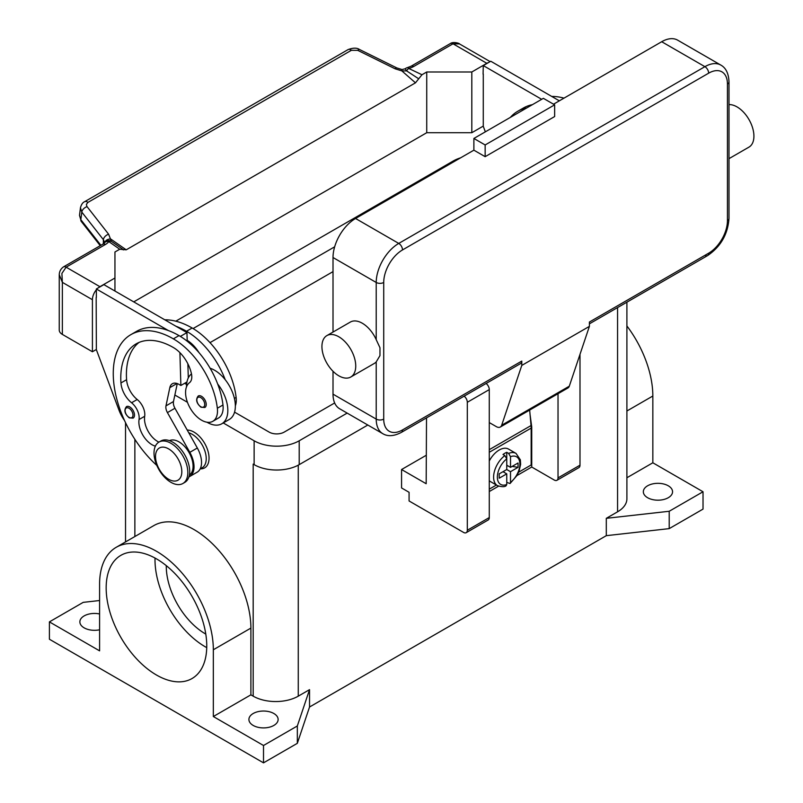 <?xml version="1.0" encoding="UTF-8"?>
<svg xmlns="http://www.w3.org/2000/svg" width="803" height="803" viewBox="0 0 803 803"><rect width="100%" height="100%" fill="white"/><g stroke="black" fill="none" stroke-linecap="round" stroke-linejoin="round"><path stroke-width="1.2" d="M333.014 271.625L210.005 342.64M193.081 328.557L334.66 246.812M334.66 402.965L284.182 432.114A10.63 6.133 180 0 1 269.156 432.114L234.566 412.14M186.597 384.446L184.63 383.312M175.797 321.18L453.223 161.012A31.879 18.399 180 0 1 460.581 157.84M253.316 464.174A31.879 18.399 180 0 1 253.186 464.104L254.129 464.646A31.879 18.399 0 0 0 299.208 464.646L367.814 425.028M347.157 413.103L299.208 440.787A31.879 18.399 180 0 1 254.129 440.787L223.244 422.95M187.45 402.293L174.863 395.026M703.026 491.757L669.21 511.27L669.21 528.625L703.026 509.102L703.026 491.757L652.839 462.779L652.839 396.02A80.43 46.433 -120 0 0 626.902 325.948M669.21 528.625L606.295 535.671L309.536 707.001L297.331 743.327L263.514 762.85L49.405 639.228L49.405 621.883L83.211 602.36L99.592 600.524M669.21 511.27L606.295 518.326L606.295 535.671M309.536 707.001L309.536 689.657L298.264 696.161A31.879 18.399 180 0 1 253.186 696.161L250.897 694.836L213.337 716.527L213.337 649.768A80.43 46.433 -120 0 0 178.226 568.825A80.43 46.433 -120 0 0 116.244 547.285A80.43 46.433 -120 0 0 99.592 584.102L99.592 650.852L49.405 621.883M626.902 302.189L626.902 498.804A31.879 18.399 180 0 1 617.567 511.812L606.295 518.326M166.271 565.633A55.196 31.869 -120 0 0 205.297 633.808A55.196 31.869 -120 0 0 205.799 634.089M99.592 629.783A14.605 8.431 180 0 1 84.144 627.846A14.605 8.431 180 0 1 79.868 621.883A14.605 8.431 180 0 1 99.592 613.974M309.536 689.657L297.331 725.982L263.514 745.495L213.337 716.527M253.186 725.44A14.605 8.431 180 0 1 248.91 719.478A14.605 8.431 180 0 1 257.924 711.679A14.605 8.431 180 0 1 273.853 713.506A14.605 8.431 180 0 1 278.129 719.478A14.605 8.431 180 0 1 269.105 727.267A14.605 8.431 180 0 1 253.186 725.44M263.514 762.85L263.514 745.495M297.331 743.327L297.331 725.982M116.244 547.285L153.815 525.594A80.43 46.433 60 0 1 215.786 547.144A80.43 46.433 60 0 1 250.897 628.087L250.897 694.836M187.229 430.067A21.249 12.266 60 0 1 209.051 458.132A21.249 12.266 60 0 1 200.288 468.852M156.465 558.858A71.136 41.073 60 0 1 202.928 621.542A71.136 41.073 60 0 1 192.027 678.535A71.136 41.073 60 0 1 156.465 675.012A71.136 41.073 60 0 1 109.991 612.328A71.136 41.073 60 0 1 120.892 555.335A71.136 41.073 60 0 1 156.465 558.858M155.019 558.045A71.136 41.073 -120 0 0 205.297 646.816A71.136 41.073 -120 0 0 206.742 647.63M652.839 462.779L626.902 477.755M647.62 497.719A14.605 8.431 180 0 1 643.333 491.757A14.605 8.431 180 0 1 652.357 483.958A14.605 8.431 180 0 1 668.277 485.795A14.605 8.431 180 0 1 672.553 491.757A14.605 8.431 180 0 1 663.539 499.546A14.605 8.431 180 0 1 647.62 497.719M200.168 468.912L202.105 467.798A19.924 11.503 -120 0 0 203.189 467.015A19.924 11.503 -120 0 0 203.992 448.586A19.924 11.503 -120 0 0 188.765 432.807M235.349 405.806A22.574 13.039 -120 0 0 236.122 397.405A62.825 36.276 -120 0 0 192.148 328.005A84.998 49.073 -120 0 0 164.816 319.815M210.115 368.256A29.219 16.873 60 0 1 225.211 379.699A62.825 36.276 -120 0 0 186.517 331.258A84.998 49.073 -120 0 0 175.927 326.239L186.948 332.593L187.179 340.331A26.559 15.337 60 0 1 199.014 352.647M155.381 446.157A18.589 10.73 60 0 1 139.049 419.527A13.28 7.669 -120 0 0 131.562 402.755A18.589 10.73 60 0 1 120.952 382.961A74.378 42.94 60 0 1 136.179 343.845A74.378 42.94 60 0 1 173.368 347.528A26.559 15.337 60 0 1 191.445 373.766A13.28 7.669 60 0 1 189.488 382.7A22.574 13.039 -120 0 0 185.734 395.247A22.574 13.039 -120 0 0 196.494 416.325A22.574 13.039 -120 0 0 212.825 421.304L218.466 418.042A22.574 13.039 -120 0 0 222.973 404.993A62.825 36.276 -120 0 0 217.693 384.035A29.219 16.873 60 0 1 227.831 410.423A29.219 16.873 60 0 1 221.779 423.793L229.297 419.457A29.219 16.873 -120 0 0 235.349 406.087A29.219 16.873 -120 0 0 225.211 379.699M186.517 386.835A29.219 16.873 60 0 1 186.517 386.564A29.219 16.873 60 0 1 191.475 373.917M221.779 423.793A29.219 16.873 60 0 1 206.933 422.207M212.825 421.304A22.574 13.039 -120 0 0 217.342 408.245A62.825 36.276 -120 0 0 173.368 338.856A84.998 49.073 -120 0 0 130.869 334.64A84.998 49.073 -120 0 0 156.826 465.429M134.482 415.081A6.645 3.834 60 0 1 133.107 418.122L129.263 417.851C124.646 413.886 123.722 410.142 126.472 406.619A6.645 3.834 60 0 1 129.785 406.95A6.645 3.834 60 0 1 134.482 415.081M206.23 404.461A6.645 3.834 60 0 1 204.855 407.492L201.011 407.221C196.394 403.257 195.47 399.513 198.221 395.999A6.645 3.834 60 0 1 201.533 396.321A6.645 3.834 60 0 1 206.23 404.461M189.378 475.125A19.924 11.503 -120 0 0 190.04 474.613A19.924 11.503 -120 0 0 188.585 451.758A19.924 11.503 -120 0 0 169.473 440.656M182.873 483.506L184.75 482.412A23.909 13.802 -120 0 0 189.709 471.471A23.909 13.802 -120 0 0 179.27 447.412A23.909 13.802 -120 0 0 160.851 441.008L158.974 442.092A23.909 13.802 -120 0 0 154.015 453.043A23.909 13.802 -120 0 0 164.454 477.092A23.909 13.802 -120 0 0 182.873 483.506A23.909 13.802 -120 0 0 187.832 472.555A23.909 13.802 -120 0 0 177.393 448.496A23.909 13.802 -120 0 0 158.974 442.092M181.819 471.692A18.589 10.73 -120 0 0 168.67 448.917A18.589 10.73 -120 0 0 155.521 456.505A18.589 10.73 -120 0 0 168.67 479.281A18.589 10.73 -120 0 0 181.819 471.692M217.693 384.035A62.825 36.276 -120 0 0 178.999 335.594A84.998 49.073 -120 0 0 168.419 330.575A84.998 49.073 -120 0 0 136.5 331.388L130.869 334.64M158.914 442.132A18.589 10.73 60 0 1 144.681 416.275A13.28 7.669 -120 0 0 137.203 399.503A18.589 10.73 60 0 1 126.583 379.709A74.378 42.94 60 0 1 139.1 342.399M188.293 377.902L187.872 363.819M187.199 341.215L187.179 340.331M186.938 381.977L180.876 385.48L178.999 384.396A13.28 7.669 -120 0 0 172.354 383.734A13.28 7.669 -120 0 0 169.824 387.638L165.98 405.866A7.97 4.597 -120 0 0 167.425 412.591L189.819 452.34A21.249 12.266 60 0 1 189.628 476.54L197.136 472.204A21.249 12.266 -120 0 0 197.327 448.004L174.944 408.255A7.97 4.597 60 0 1 173.488 401.53L177.272 383.583M189.628 476.54A21.249 12.266 60 0 1 188.926 476.892M179.902 352.658L180.876 385.48M186.948 332.593L180.354 336.407M175.927 326.239L103.868 284.633L96.36 288.97L168.419 330.575M96.36 297.431L96.36 288.97M124.505 420.471A26.559 15.337 60 0 1 118.974 410.102L96.36 349.696L96.169 297.542M526.798 107.903A84.998 49.073 -120 0 0 517.774 111.256A84.998 49.073 -120 0 0 510.367 117.389M532.429 104.651A84.998 49.073 -120 0 0 523.415 108.003L517.774 111.256M563.987 98.147A84.998 49.073 -120 0 0 551.731 96.44M485.343 131.843L483.276 126.312L483.276 74.047M541.684 99.311L483.276 65.585L483.085 74.157M84.526 201.764A5.31 3.071 60 0 1 84.626 201.704A5.31 3.071 60 0 1 85.128 201.503A5.31 3.071 60 0 1 87.928 202.406L351.393 50.298L357.777 50.358L395.136 68.807L401.871 70.905L406.609 70.885A5.31 2.74 -64.8 0 1 408.707 68.446A15.94 9.204 0 0 0 413.716 66.488L453.033 43.794L486.839 63.307A10.63 6.133 -60 0 1 488.505 62.564M486.839 63.307L471.813 71.989L426.734 71.989L421.976 74.739L408.707 68.446A5.31 1.706 76.2 0 0 407.432 67.623A5.31 5.31 0 0 0 405.204 68.787L402.032 69.55L396.833 67.934A5.31 1.626 -63.7 0 1 396.873 67.954M133.74 301.878L426.734 132.716L471.813 132.716L471.813 71.989M471.813 132.716L483.276 126.101M413.716 66.488A5.31 3.071 -120 0 0 411.066 66.227L450.373 43.533A5.31 3.071 -120 0 1 453.033 43.794L459.446 43.904L490.141 61.62M426.734 132.716L426.734 71.989M483.276 65.585L490.784 61.249L559.34 100.827M96.36 349.476L92.415 351.754L92.415 299.71A10.63 6.133 -60 0 1 94.613 292.302A10.63 6.133 -60 0 1 96.36 289.793M114.949 291.027L114.949 251.991L119.717 249.241L126.222 249.823L415.472 82.829L421.976 74.739M98.257 287.875A10.63 6.133 -60 0 1 99.923 286.691L114.949 278.019M59.251 274.666L62.363 282.355L61.901 273.421L66.117 267.178L105.434 244.473A15.94 9.204 0 0 0 108.817 241.583A5.31 3.363 -54.7 0 1 111.396 241.322L108.616 234.225L86.824 206.341L86.403 204.333L87.928 202.406M92.415 351.754L62.363 334.409L62.363 282.355L92.415 299.71M59.251 274.947L59.251 330.073A10.63 6.133 0 0 0 62.363 334.409M105.434 244.473A5.31 3.071 60 0 0 102.774 244.212L63.457 266.907A5.31 3.071 60 0 1 66.117 267.178L99.923 286.691M351.393 50.298A5.31 3.071 -120 0 0 348.582 49.395A5.31 3.071 -120 0 0 348.09 49.585A5.31 3.071 -120 0 0 348.08 49.595L84.626 201.704A5.31 3.071 60 0 1 84.636 201.694C82.749 202.446 81.354 204.474 80.451 207.756L81.796 212.092L103.366 239.655A5.31 3.192 -38 0 1 105.103 236.413A5.31 3.192 -38 0 1 108.616 234.225M100.887 245.296L80.842 219.681L79.497 215.334L80.511 207.375M103.366 243.841L103.366 239.655L104.671 242.596M123.341 249.914L122.538 249.071M122.528 249.071L111.396 241.322A5.31 5.029 97.1 0 0 109.499 240.649A5.31 5.029 97.1 0 0 109.479 240.649A5.31 5.31 0 0 0 104.551 242.767A5.31 3.985 -143.5 0 1 108.817 241.583L119.717 249.241M126.222 249.823L110.704 239.013A5.31 3.874 -6.4 0 0 104.872 242.365M402.032 69.55L401.871 70.905L415.472 82.829M405.204 68.787L406.609 70.885L418.704 78.794M395.136 68.807A5.31 1.626 -63.7 0 1 396.833 67.934L359.483 49.485A5.31 1.626 -63.7 0 1 359.523 49.505M426.172 455.321L401.57 469.524L401.57 487.953L409.078 492.299L409.078 500.972L463.552 532.419A5.31 3.071 60 0 0 466.202 532.68A5.31 3.071 60 0 0 467.306 530.251L467.306 402.293A5.31 3.071 60 0 0 464.124 396.16M426.513 417.881L426.172 483.727L401.57 469.524M558.025 393.701L558.025 477.875A5.31 3.071 60 0 1 556.921 480.304L578.903 467.617A5.31 3.071 -120 0 0 579.997 465.188L579.997 354.334M556.921 480.304A5.31 3.071 60 0 1 554.271 480.043L531.727 467.025L516.951 475.557M466.202 532.68L488.184 519.993A5.31 3.071 -120 0 0 489.278 517.564L489.278 389.606A5.31 3.071 -120 0 0 486.096 383.473M498.583 486.166L489.278 491.536M530.08 414.739L531.727 426.905L531.727 467.025M531.154 427.236L531.727 426.905M489.278 489.147L496.425 485.032M518.638 472.194L531.164 464.967L531.164 428.099A27.894 16.1 -120 0 0 531.044 425.55L529.659 410.082M489.278 461.012A18.589 10.73 -60 0 1 499.235 450.001A18.589 10.73 -60 0 1 508.53 449.078L516.048 453.424A18.589 10.73 120 0 0 508.63 453.414L510.507 456.696L510.507 467.356L518.055 462.99L518.055 467.326L510.507 471.692L506.753 469.524L506.753 458.864L504.866 455.582L502.989 454.498A18.589 10.73 -60 0 1 504.866 453.253A18.589 10.73 -60 0 1 506.753 452.33L508.63 453.414M504.866 455.582A18.589 10.73 120 0 0 494.277 471.933A18.589 10.73 120 0 0 497.448 485.624L489.94 481.288A18.589 10.73 -60 0 1 489.278 480.846M502.989 471.692L506.753 473.86L499.195 478.217L499.195 473.88L506.753 469.524M497.448 485.624C501.644 486.959 504.525 487.03 506.081 485.815L506.753 484.52L506.753 473.86M503.933 471.15L503.933 472.234M510.507 471.692L510.507 482.352L510.035 483.536L506.753 482.382M518.055 467.326L512.133 466.413M507.687 465.73L506.753 466.272M506.753 465.188L510.507 467.356M506.753 452.33L506.753 458.864A15.94 9.204 120 0 0 497.358 477.112A15.94 9.204 120 0 0 506.753 484.52M520.675 363.518L401.41 432.375L520.675 363.518A5.31 3.071 60 0 0 521.779 361.079L521.779 365.415L501.684 425.229A7.97 4.597 60 0 1 500.309 427.025L567.922 387.99A7.97 4.597 -120 0 0 569.297 386.193L589.392 326.379L589.392 322.043L708.658 253.186A5.31 3.071 60 0 1 707.553 255.615L589.392 323.84L707.553 255.615A5.31 3.071 60 0 1 704.904 255.354M728.994 81.856C728.642 73.464 725.922 67.884 720.843 65.093A31.879 18.399 120 0 0 704.904 66.669L398.75 243.419A5.31 3.071 60 0 1 401.41 246.23A5.31 3.071 60 0 1 402.504 249.934L708.658 73.173A26.559 15.337 -60 0 1 727.438 84.024A5.31 3.071 0 0 0 728.994 81.856L728.994 218.486A5.31 3.071 0 0 1 727.438 220.654A26.559 15.337 -60 0 1 708.658 253.186M728.994 104.611A23.909 13.802 60 0 1 737.024 106.899A23.909 13.802 60 0 1 752.632 127.968A23.909 13.802 60 0 1 748.968 147.12L728.994 158.653M326.881 335.604L350.359 322.053A23.909 13.802 60 0 1 362.314 323.238A23.909 13.802 60 0 1 376.216 339.669L379.97 347.729L379.97 355.619L376.216 361.892A23.909 13.802 60 0 1 374.268 363.458L350.791 377.008A23.909 13.802 60 0 1 338.836 375.824A23.909 13.802 60 0 1 323.218 354.765A23.909 13.802 60 0 1 326.881 335.604A23.909 13.802 60 0 1 338.836 336.788A23.909 13.802 60 0 1 354.454 357.857A23.909 13.802 60 0 1 350.791 377.008M333.014 394.153L376.216 419.096A31.879 18.399 120 0 0 382.81 433.69L339.619 408.747A31.879 18.399 -60 0 1 333.014 394.153L333.014 371.277M333.014 332.071L333.014 257.522A31.879 18.399 -60 0 1 355.548 218.486L473.88 150.171L485.153 156.675L485.153 144.962L554.642 104.842L554.642 116.555L485.153 156.675M553.518 104.189L661.702 41.726A31.879 18.399 -60 0 1 677.642 40.15L720.843 65.093M521.779 365.415L589.392 326.379M485.153 144.962L473.88 138.457L543.37 98.337L554.642 104.842M473.88 138.457L473.88 150.171M500.309 427.025A7.97 4.597 60 0 1 496.324 426.634L489.278 422.569M254.129 440.787L254.129 464.646M299.208 440.787L299.208 464.646M134.864 536.534L134.864 439.311M298.264 696.161L298.264 465.158M253.186 696.161L253.186 464.104M617.567 511.812L617.567 307.579M213.337 649.768L250.897 628.087M652.839 396.02L626.902 410.995M186.517 331.258L192.148 328.005M234.396 398.398L236.122 397.405M132.987 415.081A5.581 3.222 -120 0 0 129.042 408.255A5.581 3.222 -120 0 0 125.097 410.534A5.581 3.222 -120 0 0 129.042 417.359A5.581 3.222 -120 0 0 132.987 415.081M204.735 404.461A5.581 3.222 -120 0 0 200.79 397.626A5.581 3.222 -120 0 0 196.845 399.904A5.581 3.222 -120 0 0 200.79 406.74A5.581 3.222 -120 0 0 204.735 404.461M173.368 338.856L178.999 335.594M217.342 408.245L222.973 404.993M120.952 382.961L126.583 379.709M131.562 402.755L137.203 399.503M139.049 419.527L144.681 416.275M197.327 448.004L189.819 452.34M174.944 408.255L167.425 412.591M173.488 401.53L165.98 405.866M177.011 383.493L169.824 387.638M100.245 245.678L81.264 221.417A5.31 3.192 142 0 0 81.264 221.427A5.31 3.192 142 0 1 80.842 219.681L81.796 212.092A5.31 3.192 -38 0 1 83.542 208.85A5.31 3.192 -38 0 1 87.055 206.662M411.066 66.227L407.432 67.623M357.777 50.358A5.31 1.626 -63.7 0 1 359.483 49.485C356.883 47.698 353.089 47.738 348.09 49.595M579.997 465.188L558.025 477.875M489.278 389.606L467.306 402.293M489.278 517.564L467.306 530.251M531.164 428.099L489.278 452.28M510.507 482.352A15.94 9.204 120 0 0 519.892 464.104A15.94 9.204 120 0 0 510.507 456.696M531.044 425.55L489.278 449.67M727.438 84.024L727.438 220.654M708.658 73.173A5.31 3.071 -120 0 0 707.553 69.47A5.31 3.071 -120 0 0 704.904 66.669L661.702 41.726M355.548 218.486L398.75 243.419A31.879 18.399 120 0 0 376.216 282.465A5.31 3.071 0 0 0 379.97 283.359A5.31 3.071 0 0 0 383.724 282.465A26.559 15.337 -60 0 1 402.504 249.934M333.014 257.522L376.216 282.465L376.216 339.669M376.216 361.892L376.216 419.096A5.31 3.071 0 0 0 379.97 419.999A5.31 3.071 0 0 0 383.724 419.096L383.724 282.465M382.81 433.69C387.769 436.691 393.972 436.26 401.41 432.375A5.31 3.071 -120 0 0 402.504 429.936A26.559 15.337 -60 0 1 383.724 419.096M521.779 361.079L402.504 429.936M501.684 425.229L569.297 386.193M125.529 541.925L125.529 422.649M81.274 221.427L79.497 215.334M116.044 244.503L116.706 244.965M59.251 274.977C59.281 271.615 60.687 268.925 63.457 266.907M102.774 244.212L104.551 242.767M450.373 43.533C453.253 41.355 459.788 43.432 459.467 43.914M510.035 483.536L516.961 475.547L519.039 471.22L520.625 464.375L520.364 459.858L516.048 453.424M707.553 255.615C720.682 246.692 727.829 234.315 728.994 218.486"/></g></svg>
